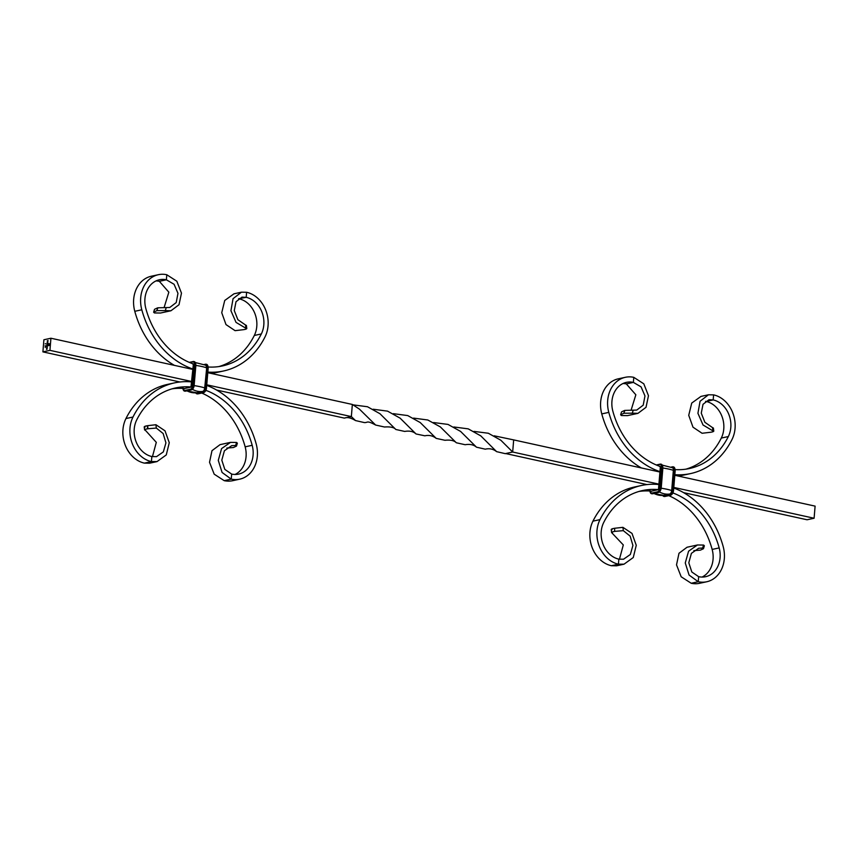<?xml version="1.0" encoding="UTF-8"?>
<svg xmlns="http://www.w3.org/2000/svg" width="858" height="858" viewBox="0 0 858 858"><rect width="100%" height="100%" fill="white"/><g stroke="black" fill="none" stroke-linecap="round" stroke-linejoin="round"><path stroke-width="1.29" d="M193.039 369.069A82.239 67.031 -102.2 0 1 141.806 309.781A28.979 23.616 -102.2 0 1 158.322 274.71A28.979 23.616 -102.2 0 1 166.795 274.742L166.377 279.794L159.341 281.327L168.844 292.181L164.168 307.357M194.541 364.36A77.059 62.816 -102.2 0 1 145.849 308.569A23.799 19.402 -102.2 0 1 159.416 279.762A23.799 19.402 -102.2 0 1 166.377 279.794L174.088 284.288L177.971 293.339L176.222 302.563L169.755 307.486L166.238 307.582L165.315 310.585L170.957 310.757L179.011 304.729L181.478 293.136L176.823 281.22L166.795 274.742M174.41 365.358A82.239 67.031 -102.2 0 1 134.781 311.304A28.979 23.616 -102.2 0 1 151.287 276.233L158.322 274.71M155.984 280.931A23.799 19.402 -102.2 0 1 159.341 281.327M246.611 292.278L241.441 292.192L233.065 298.659L230.931 310.703L236.036 322.394L245.967 328.303L245.506 324.989L237.87 319.691L234.277 310.553L236.014 301.705L242.01 297.125L246.192 297.329L246.611 292.278A28.979 23.616 -102.2 0 1 265.047 336.851A82.239 67.031 -102.2 0 1 223.563 370.988A82.239 67.031 -102.2 0 1 207.861 372.093M238.556 298.756L246.192 297.329A23.799 19.402 -102.2 0 1 261.336 333.944A77.059 62.816 -102.2 0 1 222.469 365.926A77.059 62.816 -102.2 0 1 208.204 366.999M223.563 370.988L216.527 372.511A82.239 67.031 -102.2 0 1 211.057 373.412M239.157 298.852A23.799 19.402 -102.2 0 1 254.311 335.467A77.059 62.816 -102.2 0 1 218.919 366.57M241.441 292.192L233.987 293.811L224.732 300.472L221.739 312.709L225.986 324.581L235.081 330.662L243.715 329.654C246.364 329.215 247.115 328.764 245.967 328.303L246.793 328.593L246.407 325.439L245.506 324.989M156.746 310.714L157.893 307.808L156.746 310.714L153.636 312.205L154.419 312.945L160.543 313.02L170.957 310.757M157.893 307.808L166.238 307.582M153.636 312.205L154.526 309.298L157.572 307.872M165.315 310.585L157.111 310.628M206.757 385.424A82.239 67.031 -102.2 0 1 256.231 444.101A28.979 23.616 -102.2 0 1 239.714 479.172A28.979 23.616 -102.2 0 1 231.242 479.129L231.66 474.077A23.799 19.402 -102.2 0 0 238.621 474.109A23.799 19.402 -102.2 0 0 252.177 445.302L245.152 446.836A23.799 19.402 -102.2 0 1 235.017 474.474M224.217 480.662L231.242 479.129L222.083 472.468L218.275 460.371L221.578 448.595L230.47 442.385L220.045 444.648L211.99 450.675L209.524 462.269L214.189 474.174L224.217 480.662A28.979 23.616 -102.2 0 0 232.69 480.695L239.714 479.172M174.474 382.893L167.439 384.416A82.239 67.031 -102.2 0 0 125.954 418.554A28.979 23.616 -102.2 0 0 144.401 463.127L151.426 461.593A28.979 23.616 -102.2 0 1 132.99 417.031A82.239 67.031 -102.2 0 1 174.474 382.893A82.239 67.031 -102.2 0 1 191.892 381.939M155.931 424.731L156.328 428.056L147.951 428.753L147.651 425.665L155.931 424.731L165.015 430.823L169.273 442.696L166.27 454.933L157.025 461.593L151.426 461.593L151.845 456.542A23.799 19.402 -102.2 0 1 136.701 419.937A77.059 62.816 -102.2 0 1 175.568 387.945A77.059 62.816 -102.2 0 1 192.417 387.108M205.984 390.379A77.059 62.816 -102.2 0 1 252.177 445.302M172.083 388.835A77.059 62.816 -102.2 0 1 184.813 388.577M201.769 393.05A77.059 62.816 -102.2 0 1 245.152 446.836M147.951 428.753L147.63 428.818C144.959 429.214 144.251 429.74 145.495 430.405L156.306 442.353L152.445 456.649M145.034 427.102C143.887 426.641 144.637 426.19 147.286 425.75L147.651 425.665M147.286 425.75L147.63 428.818M144.401 463.127L149.56 463.213L157.025 461.593M144.208 426.812L144.605 429.965L145.495 430.405M156.328 428.056L163.149 433.537L165.926 442.857L163.352 451.887L156.51 456.649L151.845 456.542M236.476 446.106L235.607 445.474L236.583 442.46L237.366 443.2L236.476 446.106L233.43 447.533L226.834 448.048M235.607 445.474L231.724 445.645L224.41 450.75L221.804 460.156L224.817 469.401L231.66 474.077M236.583 442.46L230.47 442.385M505.705 453.56L646.943 484.588M683.59 492.642L807.078 519.766L814.103 518.243L815.1 506.123L674.806 475.3M505.652 453.55L512.676 452.016L659.148 484.191M673.809 487.419L814.103 518.243M474.045 431.402L488.341 433.247L500.847 440.24L512.676 452.016L513.674 439.897L660.145 472.072M216.591 390.036L344.326 418.103L351.351 416.58L355.48 420.559L364.328 422.576C368.125 422.855 366.259 419.98 375.632 425.042L384.502 427.005C390.401 426.576 394.176 427.402 395.828 429.483L404.708 431.435C409.577 430.598 413.352 431.445 416.023 433.955L424.86 435.81C429.064 434.867 432.84 435.725 436.196 438.384L444.98 440.283C450.418 439.714 454.193 440.54 456.327 442.771L465.165 444.723C469.873 443.897 473.648 444.712 476.49 447.19L485.285 449.174C489.468 448.176 493.253 448.991 496.621 451.651L505.308 453.668L506.896 453.271M393.372 413.674L407.722 415.572L420.259 422.576L436.196 438.384M344.326 418.103L344.498 418.082C347.276 416.988 350.943 417.814 355.48 420.559M373.187 409.234L387.569 411.143L400.118 418.157L416.023 433.955M453.85 426.973L468.232 428.861L480.78 435.875L496.621 451.651M42.9 351.877L49.936 350.354L50.922 338.234L43.897 339.757L42.9 351.877L179.944 381.992M49.936 350.354L191.924 381.553M206.81 384.824L351.351 416.58L352.348 404.45L359.491 409.18L375.632 425.042M49.217 343.693L49.303 345.495L48.091 345.645L47.919 344.755L49.206 345.313L49.281 344.401L48.091 344.004L49.12 344.455L48.402 345.227L47.994 343.833L49.217 343.693M48.091 345.366L49.206 345.313M49.292 345.334L48.949 343.811M48.069 344.272L48.938 344.133M49.024 345.098L48.756 344.401M48.016 344.562L49.099 343.618M47.458 341.613L47.265 342.46L47.522 341.634M47.351 342.481L47.662 341.57M46.954 344.551L47.501 344.766L46.847 345.892L46.954 344.551M46.933 345.871L47.126 345.173M46.986 345.206L47.19 344.498M45.86 343.726L45.163 343.876M46.611 348.68L47.158 348.927L46.557 349.421L46.611 348.68M46.707 347.554L47.254 347.801L46.643 348.284L46.707 347.554M47.211 346.932L47.115 346.064L47.319 346.954M47.115 346.064L46.847 346.632L47.115 346.064M47.458 343.94L47.362 343.071L47.791 343.908M47.072 344.144L47.608 343.522M47.093 342.889L47.898 342.599L47.093 342.889M45.184 347.426L45.571 346.611M45.689 345.774L45.002 345.924M47.254 340.851L48.048 340.562L47.994 341.216L47.254 340.851M50.922 338.234L192.921 369.433M207.808 372.704L352.348 404.45M413.545 418.103L427.82 420.002L440.336 426.909L456.327 442.771M494.176 435.81L513.674 439.897M353.271 404.89L367.492 406.746L379.976 413.728L395.828 429.483M433.601 422.544L448.015 424.42L460.596 431.424L476.49 447.19M46.933 347.029L47.104 346.182M47.136 348.08L47.061 347.49M47.051 349.217L46.975 348.616M47.19 342.792L47.898 342.632M47.469 342.353L47.533 341.613M48.488 345.216L48.466 344.466M47.351 340.755L48.037 340.605M703.581 545.055L702.595 548.069L703.474 548.702L704.364 545.795L703.581 545.055L697.457 544.98L688.577 551.19L685.263 562.966L689.081 575.064L698.24 581.724A28.979 23.616 77.8 0 0 706.713 581.767L699.678 583.29A28.979 23.616 77.8 0 1 691.205 583.258L698.24 581.724L698.659 576.673A23.799 19.402 77.8 0 0 705.608 576.705A23.799 19.402 77.8 0 0 719.176 547.908A77.059 62.816 77.8 0 0 672.972 492.975M702.016 577.069A23.799 19.402 77.8 0 0 712.151 549.431A77.059 62.816 77.8 0 0 668.757 495.645M706.713 581.767A28.979 23.616 77.8 0 0 723.219 546.696A82.239 67.031 77.8 0 0 673.755 488.02M659.416 489.704A77.059 62.816 77.8 0 0 642.567 490.54A77.059 62.816 77.8 0 0 603.689 522.533A23.799 19.402 77.8 0 0 618.843 559.148L618.425 564.189A28.979 23.616 77.8 0 1 599.989 519.626A82.239 67.031 77.8 0 1 641.473 485.489L634.437 487.012A82.239 67.031 77.8 0 0 592.953 521.149A28.979 23.616 77.8 0 0 611.389 565.722L618.425 564.189L624.013 564.189L633.268 557.528L636.261 545.291L632.014 533.419L622.919 527.338L614.65 528.26L614.628 531.413L614.65 528.26M651.812 491.173A77.059 62.816 77.8 0 0 639.081 491.43M658.89 484.534A82.239 67.031 77.8 0 0 641.473 485.489M703.474 548.702L700.428 550.128L693.832 550.643M691.205 583.258L681.177 576.78L676.522 564.864L678.989 553.271L687.043 547.243L697.457 544.98M702.595 548.069L698.723 548.241L691.409 553.346L688.802 562.751L691.816 571.996L698.659 576.673M611.207 529.407L611.593 532.561L623.305 544.948L619.444 559.244M611.389 565.722L616.559 565.808L624.013 564.189M614.95 531.349L623.326 530.652L630.147 536.132L632.925 545.452L630.34 554.482L623.498 559.244L618.843 559.148M612.494 533.011C611.207 532.357 611.926 531.831 614.628 531.413M614.285 528.346C611.604 528.796 610.853 529.247 612.033 529.697M623.326 530.652L622.919 527.338M708.44 394.787L700.975 396.407L691.73 403.067L688.727 415.304L692.985 427.177L702.069 433.269L710.714 432.25C713.363 431.81 714.113 431.359 712.966 430.898L703.034 425L697.929 413.299L700.064 401.254L708.44 394.787L713.599 394.873L713.18 399.925L706.155 401.458A23.799 19.402 -102.2 0 1 721.299 438.063A77.059 62.816 -102.2 0 1 685.917 469.165M712.505 427.595L713.395 428.035L713.792 431.188L712.966 430.898L712.505 427.595L704.868 422.286L701.265 413.148L703.013 404.3L709.008 399.721L713.18 399.925A23.799 19.402 -102.2 0 1 728.335 436.54A77.059 62.816 -102.2 0 1 689.457 468.522A77.059 62.816 -102.2 0 1 675.203 469.594M713.599 394.873A28.979 23.616 -102.2 0 1 732.046 439.446A82.239 67.031 -102.2 0 1 690.561 473.584A82.239 67.031 -102.2 0 1 674.849 474.689M661.529 466.956A77.059 62.816 -102.2 0 1 612.848 411.164A23.799 19.402 -102.2 0 1 626.415 382.357A23.799 19.402 -102.2 0 1 633.376 382.389L626.34 383.923A23.799 19.402 -102.2 0 0 622.983 383.526M690.561 473.584L683.526 475.107A82.239 67.031 -102.2 0 1 678.056 476.008M641.409 467.964A82.239 67.031 -102.2 0 1 601.769 413.899A28.979 23.616 -102.2 0 1 618.286 378.828L625.31 377.305A28.979 23.616 -102.2 0 1 633.783 377.338L633.376 382.389L641.087 386.883L644.969 395.935L643.221 405.158L636.743 410.081L633.225 410.178L632.303 413.181L637.955 413.352L646.01 407.325L648.476 395.731L643.811 383.826L633.783 377.338M660.027 471.675A82.239 67.031 -102.2 0 1 608.805 412.376A28.979 23.616 -102.2 0 1 625.31 377.305M705.555 401.351L706.155 401.458M623.745 413.309L624.892 410.403L623.745 413.309L620.634 414.8L621.417 415.54L627.53 415.615L637.955 413.352M631.166 409.952L635.842 394.777L626.34 383.923M624.892 410.403L633.225 410.178M620.634 414.8L621.524 411.894L624.57 410.467M632.303 413.181L624.109 413.224M134.781 311.304L141.806 309.781M261.336 333.944L254.311 335.467M125.954 418.554L132.99 417.031M205.105 364.864A3.389 1.834 102.4 0 1 206.703 367.76L204.708 387.934A3.185 1.727 102.4 0 1 202.649 391.441L196.782 392.717A3.185 1.727 102.4 0 1 196.697 392.728L186.647 390.948M206.703 367.76L204.708 387.934A22.383 4.537 -175.3 0 0 194.208 385.628M207.282 377.992L208.194 367.964L206.832 367.728L205.169 387.934A3.625 1.963 102.4 0 1 202.831 391.913L196.975 393.189A3.625 1.963 102.4 0 1 195.86 392.814M206.306 364.296A4.14 2.242 102.4 0 1 206.521 364.318L205.534 364.232A4.14 2.242 102.4 0 1 206.092 364.232A4.14 2.242 102.4 0 1 207.55 367.76L205.888 387.966A4.14 2.242 102.4 0 1 203.217 392.514L197.351 393.779A4.14 2.242 102.4 0 1 196.793 393.79A4.14 2.242 102.4 0 1 195.721 392.835M204.88 391.784A3.625 1.963 102.4 0 0 206.446 388.213L208.194 367.964L206.521 364.318A4.14 2.242 102.4 0 1 207.979 367.857L206.317 388.052A4.14 2.242 102.4 0 1 203.636 392.61L197.78 393.876A4.14 2.242 102.4 0 1 197.222 393.876A4.14 2.242 102.4 0 1 197.018 393.811M192.6 363.964A1.555 0.847 102.4 0 1 193.35 365.283L191.688 385.478A1.555 0.847 102.4 0 1 190.68 387.183L184.824 388.459M194.97 375.289L195.881 365.261L194.519 365.025L192.857 385.231A3.625 1.963 102.4 0 1 190.519 389.21L184.663 390.476A3.625 1.963 102.4 0 1 182.904 388.417M193.994 361.593A4.14 2.242 102.4 0 1 194.208 361.615L193.222 361.529A4.14 2.242 102.4 0 1 193.779 361.518A4.14 2.242 102.4 0 1 195.238 365.058L193.576 385.253A4.14 2.242 102.4 0 1 190.905 389.811L185.038 391.076A4.14 2.242 102.4 0 1 184.491 391.087A4.14 2.242 102.4 0 1 183.204 389.575M192.567 389.082A3.625 1.963 102.4 0 0 194.133 385.51L195.881 365.261L194.208 361.615A4.14 2.242 102.4 0 1 195.667 365.154L194.005 385.349A4.14 2.242 102.4 0 1 191.323 389.897L185.467 391.173A4.14 2.242 102.4 0 1 184.91 391.173A4.14 2.242 102.4 0 1 184.706 391.109M195.409 362.569L205.566 365.154A3.185 1.727 102.4 0 1 206.37 367.739A22.383 4.537 -175.3 0 0 195.871 365.422M204.365 364.457L205.073 364.639A3.625 1.963 102.4 0 1 206.832 367.728M207.808 365.83A3.625 1.963 102.4 0 1 208.119 367.9M189.243 362.355L192.76 361.937A3.625 1.963 102.4 0 1 194.519 365.025M195.495 363.116A3.625 1.963 102.4 0 1 195.806 365.197M204.408 364.478L205.244 364.296M189.779 362.591L192.76 361.937M189.296 362.376L192.943 361.593M205.041 387.966A3.389 1.834 102.4 0 1 202.853 391.677L196.782 392.717A22.383 18.243 -102.2 0 1 187.044 390.862M196.986 392.953A3.389 1.834 102.4 0 1 196.16 392.792M198.069 393.811L196.975 393.189M185.757 391.109L184.663 390.476M202.853 391.677L202.649 391.441A22.383 18.243 -102.2 0 1 192.492 389.371M203.989 392.481L202.831 391.913M191.677 389.779L190.519 389.21M195.592 392.835L197.93 393.876L203.786 392.61L206.531 388.159L205.169 387.934M182.808 387.441L184.491 391.087L191.473 389.897L194.219 385.457L192.857 385.231M207.271 378.11L206.456 388.095M194.959 375.407L194.144 385.392M660.338 467.996L658.687 488.084A1.555 0.847 102.4 0 1 657.678 489.789L651.823 491.055M656.767 465.186L659.759 464.532A3.625 1.963 102.4 0 1 661.518 467.621L659.856 487.827L661.132 488.105A3.625 1.963 102.4 0 1 659.566 491.677M661.518 467.621L662.237 467.653L660.574 487.859A4.14 2.242 102.4 0 1 657.893 492.406L658.665 492.374M659.759 464.532L660.22 464.124A4.14 2.242 102.4 0 1 660.778 464.124A4.14 2.242 102.4 0 1 662.237 467.653L660.992 487.945A4.14 2.242 102.4 0 1 658.322 492.492L652.756 493.704M660.982 464.189A4.14 2.242 102.4 0 1 661.207 464.21A4.14 2.242 102.4 0 1 662.655 467.749L661.968 477.885M671.803 467.299L672.071 467.235A3.625 1.963 102.4 0 1 673.83 470.334L675.192 470.559L674.281 480.598M673.294 466.891A4.14 2.242 102.4 0 1 673.509 466.913A4.14 2.242 102.4 0 1 674.967 470.452L673.444 490.808A3.625 1.963 102.4 0 1 671.868 494.38M672.071 467.235L672.533 466.827A4.14 2.242 102.4 0 1 673.09 466.827A4.14 2.242 102.4 0 1 674.549 470.356L673.305 490.647A4.14 2.242 102.4 0 1 670.634 495.205L670.977 495.077M673.83 470.334L672.168 490.529L672.886 490.561A4.14 2.242 102.4 0 1 670.205 495.109L665.057 496.407M662.408 465.165L672.554 467.749A3.185 1.727 102.4 0 1 673.358 470.334L672.029 490.561A3.389 1.834 102.4 0 1 669.841 494.283L663.985 495.549A3.389 1.834 102.4 0 1 663.159 495.388M662.869 468.018A22.383 4.537 4.7 0 1 673.358 470.334L671.696 490.54A3.185 1.727 102.4 0 1 669.637 494.036L663.781 495.313A3.185 1.727 102.4 0 1 663.695 495.323A3.185 1.727 102.4 0 1 663.599 495.334M662.483 465.712A3.625 1.963 102.4 0 1 662.794 467.792M659.587 466.559A1.555 0.847 102.4 0 1 660.338 467.878M674.796 468.425A3.625 1.963 102.4 0 1 675.107 470.495M672.093 467.46A3.389 1.834 102.4 0 1 673.691 470.356M656.284 464.982L659.931 464.189M671.396 467.074L672.243 466.891M659.856 487.827A3.625 1.963 102.4 0 1 657.518 491.806L651.651 493.082L652.466 493.768A4.14 2.242 102.4 0 1 651.908 493.768A4.14 2.242 102.4 0 1 651.694 493.704M657.518 491.806L657.893 492.406L652.037 493.672A4.14 2.242 102.4 0 1 651.479 493.682A4.14 2.242 102.4 0 1 650.192 492.17M651.651 493.082A3.625 1.963 102.4 0 1 649.903 491.012M672.168 490.529A3.625 1.963 102.4 0 1 669.83 494.508L663.963 495.785L664.778 496.471A4.14 2.242 102.4 0 1 664.221 496.482A4.14 2.242 102.4 0 1 664.006 496.407M669.83 494.508L670.205 495.109L664.349 496.385A4.14 2.242 102.4 0 1 663.792 496.385A4.14 2.242 102.4 0 1 662.719 495.431M663.963 495.785A3.625 1.963 102.4 0 1 662.859 495.42M654.032 493.457A22.383 18.243 77.8 0 0 663.781 495.313L663.985 495.549M659.48 491.966A22.383 18.243 77.8 0 0 669.637 494.036L669.841 494.283M661.207 488.223A22.383 4.537 4.7 0 1 671.696 490.54L672.029 490.561M661.958 478.003L661.143 487.988M674.27 480.705L673.444 490.69M719.176 547.908L712.151 549.431M592.953 521.149L599.989 519.626M728.335 436.54L721.299 438.063M601.769 413.899L608.805 412.376M193.254 365.336L191.002 386.776M660.252 467.932L658.59 488.127M656.231 464.95L661.207 464.21L662.88 467.857L661.218 488.052L658.472 492.492L652.616 493.768L651.479 493.682L649.806 490.036M671.353 467.052L673.509 466.913L675.192 470.559L673.53 490.755L670.784 495.205L664.929 496.471L662.59 495.431M653.635 493.543L663.695 495.323"/></g></svg>
